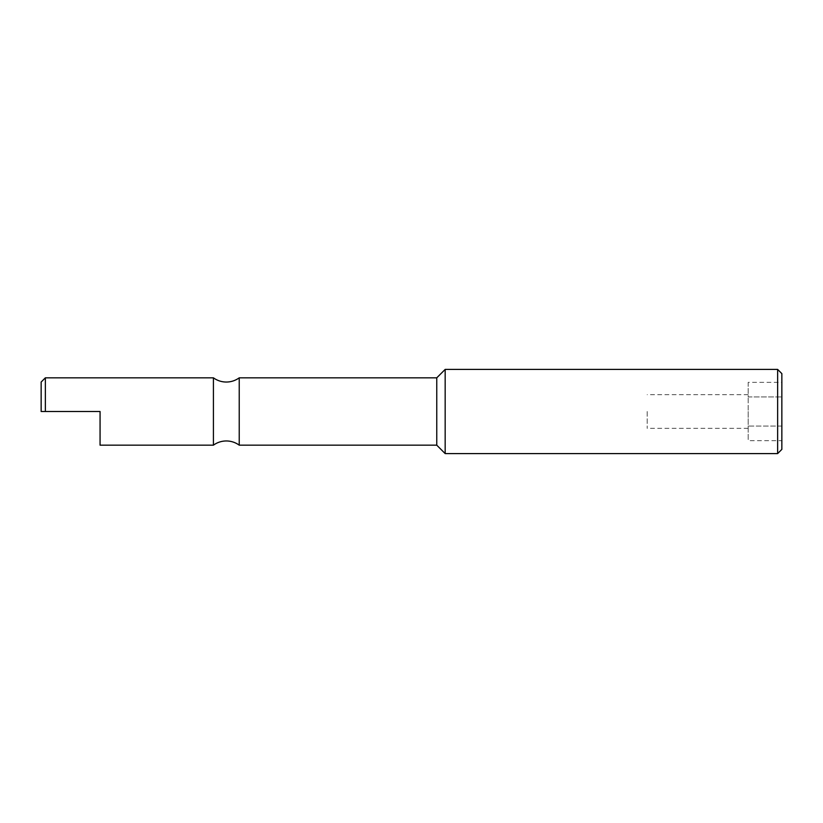 <?xml version="1.0" encoding="UTF-8"?>
<svg xmlns="http://www.w3.org/2000/svg" width="823" height="823" viewBox="0 0 823 823"><rect width="100%" height="100%" fill="white"/><g stroke="black" fill="none" stroke-linecap="round" stroke-linejoin="round"><path stroke-width="0.62" stroke-dasharray="4.12 3.09" d="M41.15 382.037L41.15 411.5L45.358 411.5L45.358 377.829M100.067 445.171L100.067 411.5L45.358 411.5M213.424 377.829L213.424 445.171M239.226 377.829L239.226 445.171M436.756 445.171L436.756 377.829M445.171 453.586L445.171 369.414M781.85 449.379L781.85 373.621M748.179 382.345L748.179 396.923L781.85 396.923L748.179 396.923L748.179 382.345L781.85 382.345L781.85 440.655L748.179 440.655L748.179 426.077L748.179 440.655M781.85 426.077L748.179 426.077L748.179 396.923L748.179 426.077L781.85 426.077M748.179 411.5L748.179 428.33L748.179 411.5M647.176 411.5L647.176 428.33L647.176 411.5M777.642 453.586L777.642 369.414M748.179 428.33L647.176 428.33M748.179 394.67L647.176 394.67"/><path stroke-width="1.23" d="M41.15 411.5L41.15 382.037L45.358 377.829L45.358 411.5L41.15 411.5M239.226 445.171L239.226 377.829L436.756 377.829L436.756 445.171L239.226 445.171A21.882 21.882 0 0 0 213.424 445.171L100.067 445.171L100.067 411.5L45.358 411.5M213.424 445.171L213.424 377.829L45.358 377.829M239.226 377.829A21.882 21.882 0 0 1 213.424 377.829M436.756 377.829L445.171 369.414L777.642 369.414L777.642 453.586L445.171 453.586L445.171 369.414M436.756 445.171L445.171 453.586M777.642 453.586L781.85 449.379L781.85 373.621L777.642 369.414M781.85 440.655L781.85 382.345"/></g></svg>
